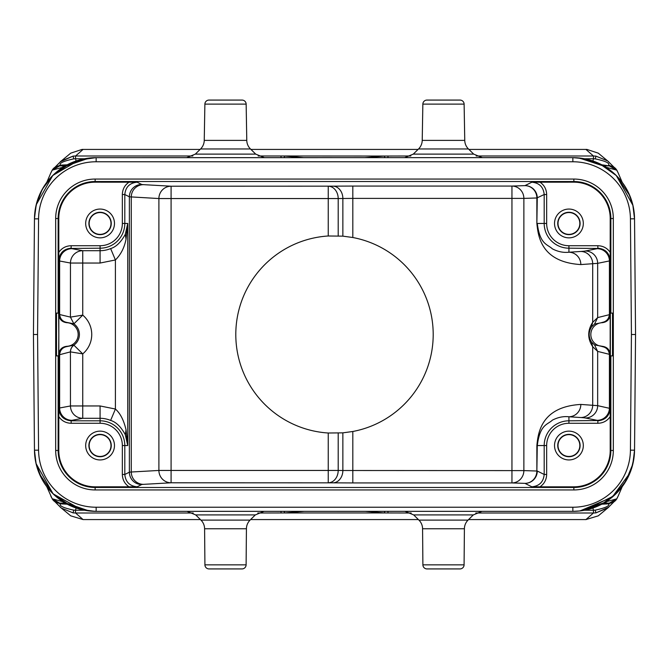 <?xml version="1.0" encoding="UTF-8"?>
<svg xmlns="http://www.w3.org/2000/svg" width="669" height="669" viewBox="0 0 669 669"><rect width="100%" height="100%" fill="white"/><g stroke="black" fill="none" stroke-linecap="round" stroke-linejoin="round"><path stroke-width="1" d="M573.885 511.333L95.399 511.342M453.013 511.35L572.89 511.35M418.919 520.106L468.049 520.106L473.284 514.921L481.973 511.35L405.004 511.35L413.693 514.921L418.919 520.106A12.335 12.335 90 0 1 422.574 528.761L422.892 564.845A4.114 4.114 0 0 0 426.998 568.926L459.929 568.926M432.835 511.35L433.955 511.35M384.884 511.35L364.513 511.35M304.152 511.35L365.307 511.359L384.315 512.947L284.685 512.947L304.152 511.35M304.487 511.35L284.124 511.35M235.22 511.35L236.232 511.35M235.036 511.35L187.144 511.35M64.207 502.436L89.136 510.949L96.721 511.35M34.462 450.613L33.45 334.5L37.564 334.5L38.576 218.838A57.576 57.576 -25.5 0 1 96.144 161.764L572.856 161.764A57.576 57.576 25.5 0 1 630.424 218.838L631.436 334.5L630.424 450.162A57.576 57.576 154.5 0 1 572.856 507.236L96.144 507.236A57.576 57.576 -154.5 0 1 38.576 450.162L37.564 334.5M94.755 511.333L81.342 509.544L53.094 493.839L36.026 463.483L34.462 450.195A61.69 61.69 25.5 0 0 96.16 511.35L96.152 507.236M79.477 509.05L73.632 507.094M38.986 472.866L36.895 466.837M34.47 450.889L34.462 450.296M91.051 511.141L89.136 510.949C80.247 509.837 72.252 507.202 65.161 503.055L59.666 503.121L65.161 503.055L62.769 501.725L52.149 498.731L59.658 503.121A8.638 8.638 90 0 1 52.165 498.765M215.987 511.35L187.027 511.35L195.716 514.921L200.951 520.106A12.335 12.335 90 0 1 204.597 528.761L204.915 564.845A4.114 4.114 0 0 0 209.029 568.926L241.919 568.926M200.951 520.106L250.081 520.106L255.307 514.921L195.716 514.921M250.081 520.106A12.335 12.335 -90 0 0 246.426 528.761L204.597 528.761M204.915 564.845L246.108 564.845L246.426 528.761M246.108 564.845A4.114 4.114 0 0 1 242.002 568.926M601.782 504.192L608.631 503.866C609.944 505.839 605.504 507.922 595.301 510.113L593.47 510.238L593.445 513.006L585.919 519.57L468.593 519.57L586.169 519.57M418.384 519.57L250.616 519.57L418.384 519.57M109.942 519.57L200.407 519.57L83.081 519.57L75.555 513.006L75.53 510.238L73.699 510.113C63.563 507.963 59.123 505.881 60.377 503.857L67.218 504.192M73.699 510.113L73.097 512.889L61.305 508.072L73.097 512.889L75.555 513.006L193.207 513.006M60.319 507.219L70.713 515.832L83.081 519.57M585.919 519.57L598.287 515.841L608.681 507.219L595.903 512.889L607.895 507.922M559.058 519.57L559.961 519.57M62.794 167.258L62.986 165.879M55.101 167.183L61.347 160.911L73.097 156.111L60.327 161.781L70.738 153.142L82.036 149.43L200.081 149.43L82.831 149.43M608.681 161.781L598.287 153.168L586.964 149.43L468.919 149.43L559.058 149.43M418.058 149.43L250.942 149.43L418.058 149.43M109.942 149.43L109.039 149.43M606.206 501.75L606.014 503.121M475.793 513.006L593.445 513.006L595.903 512.889L595.301 510.113M468.049 520.106A12.335 12.335 -90 0 0 464.403 528.761L422.574 528.761M422.892 564.845L464.085 564.845L464.403 528.761M464.085 564.845A4.114 4.114 0 0 1 459.971 568.926M604.634 502.528L579.864 510.949L573.024 511.35M632.598 465.014L631.661 468.283M592.793 508.039L585.517 510.037M572.848 507.236L572.848 511.35A61.69 61.69 -25.5 0 0 634.538 450.195L634.538 450.137M631.436 334.5L635.55 334.5L634.538 218.805L635.55 334.5L634.538 450.379M634.229 218.663L634.538 218.805A61.69 61.69 -154.5 0 0 572.848 157.65L579.864 158.051C588.77 159.172 596.765 161.798 603.839 165.945L605.412 166.807M94.73 157.667L572.848 157.65L572.848 161.764M96.152 161.764L96.152 157.65A61.69 61.69 154.5 0 0 34.462 218.805L34.83 212.575M34.462 450.362L33.45 334.5L34.462 218.688L36.042 205.433L39.103 195.858L41.528 190.673M46.763 486.622L52.224 498.84L59.666 503.121M84.445 510.238L75.53 510.238L76.107 508.022M60.377 503.857L54.875 501.675M59.859 503.121L55.159 501.85M51.521 497.552L50.702 495.771M51.521 171.448L52.224 170.16L62.769 167.275L65.278 165.879L59.666 165.879L52.224 170.16L50.702 173.229L52.157 170.244L59.658 165.879A8.638 8.638 -90 0 0 52.165 170.235M59.7 165.879L55.159 167.15M67.218 164.808L60.377 165.143L54.875 167.325M76.107 160.978L75.53 158.762L73.699 158.888C63.471 161.078 59.031 163.169 60.377 165.143M84.445 158.762L75.53 158.762L75.555 155.994L83.081 149.43M192.839 155.994L75.555 155.994L73.097 156.111L73.699 158.888M585.919 149.43L593.445 155.994L593.47 158.762L595.301 158.888C605.386 161.02 609.835 163.102 608.631 165.134L614.033 167.233M284.057 157.65L284.685 156.053L303.693 157.641L364.848 157.65L384.315 156.053L410.816 155.994M577.288 157.817L572.279 157.65M413.291 154.113L473.685 154.113L468.442 148.961L418.535 148.961L413.291 154.113L404.636 157.65L482.224 157.65M364.513 157.65L384.876 157.65M284.124 157.65L304.487 157.65M237.47 157.65L214.498 157.65M196.686 157.65L94.563 157.675M36.017 205.559L38.141 198.35M75.254 161.296L83.265 159.013M63.873 166.765L89.136 158.051L95.843 157.658M65.161 165.945C72.294 161.781 80.28 159.147 89.136 158.051L88.985 158.068M63.839 166.681L62.919 167.191M65.428 165.879L63.455 166.874M63.588 166.798L62.769 167.275M246.15 104.113L204.881 104.113A4.114 4.114 0 0 1 208.987 100.074L242.036 100.074A4.114 4.114 0 0 1 246.15 104.113L246.777 140.381A12.335 12.335 -90 0 0 250.465 148.961L255.709 154.113L264.364 157.65M250.465 148.961L200.591 148.961L195.315 154.113L255.709 154.113M200.591 148.961L200.558 148.961A12.335 12.335 90 0 0 204.246 140.381L246.777 140.381M204.881 104.113L204.246 140.381M607.745 160.961L595.903 156.111L593.445 155.994L476.161 155.994M613.874 167.166L607.695 160.928L595.903 156.111L595.301 158.888M608.631 165.134L613.849 167.15M617.495 171.49L616.851 170.269L609.342 165.879L603.731 165.879L609.334 165.879A8.638 8.638 -90 0 1 616.835 170.235M603.722 165.879L609.342 165.879L616.776 170.16L618.307 173.238L616.776 170.16L606.231 167.275M617.495 497.51L616.776 498.84L606.231 501.725L603.572 503.121M605.161 502.319L603.722 503.121L609.317 503.121L616.843 498.756L618.298 495.771L616.776 498.84L609.334 503.121A8.638 8.638 90 0 0 616.835 498.765M609.141 503.121L613.849 501.85M608.631 503.866L614.125 501.675M613.891 501.825L607.711 508.047L614.485 501.298M592.893 508.022L593.47 510.238L584.555 510.238M605.545 502.126L606.081 501.809M603.839 503.055C596.597 507.253 588.603 509.887 579.864 510.949L577.949 511.141M588.921 159.782L595.377 161.915M630.022 196.176L632.096 202.147M634.53 218.094L634.538 218.805L630.424 218.838M604.249 166.238L579.028 157.968M454.393 157.65L482.332 157.65L473.685 154.113M468.442 148.961A12.335 12.335 -90 0 1 464.754 140.381L464.119 104.113A4.114 4.114 0 0 0 460.013 100.074L427.048 100.074M418.535 148.961A12.335 12.335 90 0 0 422.223 140.381L464.754 140.381M464.119 104.113L422.85 104.113L422.223 140.381M422.85 104.113A4.114 4.114 0 0 1 426.964 100.074M586.897 159.272L584.547 158.77L593.47 158.762L592.893 160.978M609.141 165.879L601.782 164.808M605.161 166.681L606.081 167.191M603.572 165.879L599.081 163.462L577.999 157.867M605.403 502.202L606.231 501.725M63.588 502.193L62.769 501.725M63.839 502.319L62.919 501.809M65.428 503.121L69.693 505.43L89.136 510.949M54.507 501.29L61.305 508.072L55.117 501.825M235.797 334.5A98.703 98.703 0 0 1 328.245 235.99L342.863 236.149L352.814 237.512A98.703 98.703 0 0 1 352.814 431.488L342.863 432.851L328.245 433.01A98.703 98.703 0 0 1 235.797 334.5M342.863 236.149L342.863 198.492L352.814 198.4L352.814 237.512M540.008 182.169C544.29 185.171 546.506 189.285 546.657 194.528L546.657 223.463A22.261 22.261 -135.2 0 0 568.926 245.724L597.852 245.724L597.852 248.191C605.345 248.927 609.451 253.041 610.195 260.525L610.212 218.52A36.352 36.352 0 0 0 573.86 182.169L531.855 182.185L524.948 185.639L511.952 186.066L352.814 186.066L352.814 198.4L511.952 198.4L511.952 186.066A12.335 11.917 -91.9 0 1 523.869 198.4L511.952 198.4L511.952 470.6L523.869 470.6A12.335 11.917 -88.1 0 1 511.952 482.934L511.952 470.6L342.863 470.508L342.863 432.851M338.196 235.864L338.196 198.551L328.245 198.551L328.245 186.208A12.335 9.951 -90.7 0 1 338.196 198.551L342.863 198.492A12.335 9.951 89.3 0 0 332.911 186.158L171.088 186.208L171.088 198.551L158.896 198.551A12.335 12.193 93.2 0 1 171.088 186.208L143.467 184.652A152.181 1.33 0 0 1 141.711 184.468L137.145 182.185L95.14 182.169A36.352 36.352 0 0 0 58.788 218.52L58.805 260.525C59.549 253.041 63.655 248.927 71.148 248.191L71.148 245.724L100.074 245.724A22.261 22.261 -44.3 0 0 122.343 223.454L122.343 194.528C122.494 189.285 124.71 185.162 128.992 182.169M328.245 235.99L328.245 198.551L171.088 198.551L171.088 482.792A12.335 12.193 86.8 0 1 158.896 470.449L338.196 470.449L338.196 433.136M137.145 182.185C129.661 182.921 125.546 187.036 124.81 194.528L129.376 196.811L158.896 198.551L158.896 470.449L131.275 472.013A12.335 12.193 -93.2 0 0 143.467 484.348L171.088 482.792L332.911 482.842A12.335 9.951 90.7 0 0 342.863 470.508L338.196 470.449A12.335 9.951 -89.3 0 1 328.245 482.792L328.245 433.01M73.925 345.196A8.229 8.179 -62.6 0 0 70.462 351.886L82.747 353.884L73.874 345.162A8.229 8.179 -120.8 0 0 70.429 351.886L59.633 354.712L59.633 407.99L58.939 408.215A12.335 12.335 26.6 0 0 71.274 420.55L71.148 420.809C63.655 420.073 59.541 415.959 58.805 408.475L58.788 450.48A36.352 36.352 0 0 0 95.14 486.831L137.145 486.815C129.661 486.07 125.546 481.964 124.81 474.472L124.802 445.546L122.343 445.546L122.343 474.472L124.81 474.472L129.376 472.189L129.376 196.811A12.335 12.335 116.6 0 1 141.711 184.468M540.008 486.831L573.86 486.831A36.352 36.352 0 0 0 610.212 450.48L610.195 408.475C609.459 415.959 605.345 420.073 597.852 420.809L597.852 423.276L568.926 423.276A22.261 22.261 -45.1 0 0 546.657 445.546L546.657 474.472C546.506 479.723 544.29 483.838 540.008 486.831L531.855 486.815C539.339 486.07 543.454 481.964 544.19 474.472L537.282 471.018A12.335 12.335 -63.4 0 1 524.948 483.361A12.335 11.917 91.9 0 0 536.864 471.018L537.282 445.546C539.958 424.263 547.342 424.924 552.368 420.157C557.921 417.289 563.44 416.16 568.926 416.77L568.926 423.276M583.318 223.454A14.392 14.392 0 0 0 568.926 209.062A14.392 14.392 0 0 0 554.526 223.454A14.392 14.392 0 0 0 568.926 237.855A14.392 14.392 0 0 0 583.318 223.454M531.855 182.185C539.339 182.93 543.454 187.036 544.19 194.528L546.657 194.528M568.926 245.724L568.926 252.23C563.44 252.84 557.921 251.711 552.368 248.843C547.342 244.076 539.958 244.737 537.282 223.454L546.657 223.454M610.362 313.117L612.503 313.117L612.503 355.883L610.362 355.883L610.362 313.117M610.178 314.472L610.178 354.528L597.66 351.401L592.692 346.701C587.415 338.639 587.415 330.503 592.692 322.299L597.66 317.599L610.178 314.472C609.727 319.339 607.084 322.082 602.242 322.692A11.808 11.808 0 0 0 590.836 334.5A11.808 11.808 0 0 0 602.242 346.308C607.084 346.918 609.727 349.661 610.178 354.528M56.497 313.117L58.638 313.117L58.822 334.5L58.822 314.472C59.273 319.339 61.916 322.082 66.758 322.692A11.808 11.808 0 0 1 78.164 334.5A11.808 11.808 0 0 1 66.758 346.308C61.916 346.918 59.273 349.661 58.822 354.528L58.822 334.5L58.638 355.883L56.497 355.883L56.497 313.117M114.474 223.454A14.392 14.392 0 0 0 100.074 209.062A14.392 14.392 0 0 0 85.682 223.454A14.392 14.392 0 0 0 100.074 237.855A14.392 14.392 0 0 0 114.474 223.454M122.343 223.454L127.746 223.454L125.312 234.292C121.005 242.17 116.113 246.936 110.636 248.584A27.237 27.237 133.4 0 1 100.074 250.691L100.074 245.724M143.467 184.652A12.335 12.193 -86.8 0 0 131.275 196.987L131.275 472.013L129.376 472.189A12.335 12.335 63.4 0 0 141.711 484.532A152.181 1.33 180 0 1 143.467 484.348M114.474 445.546A14.392 14.392 0 0 0 100.074 431.145A14.392 14.392 0 0 0 85.682 445.546A14.392 14.392 0 0 0 100.074 459.938A14.392 14.392 0 0 0 114.474 445.546M73.925 323.804L82.747 315.116L70.462 317.114L73.874 323.838A13.054 13.054 0 0 1 73.874 345.162L67.226 346.509C62.627 347.278 60.101 350.012 59.633 354.712L58.822 354.528M67.226 346.509L66.833 346.417A8.229 8.229 -46.1 0 0 58.939 354.637L58.805 408.475M71.274 420.55A152.214 2.659 180 0 1 71.926 420.324L82.747 418.292A12.335 12.285 79.4 0 1 70.462 405.958L100.074 405.958L115.411 409.035L115.411 259.965L110.636 248.584M58.805 260.525L58.939 260.785A12.335 12.335 153.4 0 1 71.274 248.45A152.214 2.659 0 0 0 71.926 248.676L82.747 250.708L82.747 263.042L70.462 263.042A12.335 12.285 100.6 0 1 82.747 250.708L100.074 250.708L100.074 263.042L82.747 263.042L82.747 315.116A25.389 25.389 0 0 1 82.747 353.884L82.747 418.292L100.074 418.292L100.074 405.958M70.429 317.114L58.939 314.363L58.939 260.785L59.633 261.01L59.633 314.288C60.101 318.988 62.627 321.722 67.226 322.491L73.874 323.838L70.429 317.114L70.462 263.042L59.633 261.01A12.335 12.285 -79.4 0 1 71.926 248.676M58.822 314.472L58.939 314.363A8.229 8.229 -133.9 0 0 66.833 322.583L67.226 322.491M125.312 234.292L126.031 239.168C124.409 247.597 120.872 254.529 115.411 259.965L100.074 263.042M126.031 429.833C123.84 420.299 120.303 413.367 115.411 409.035L110.628 420.416C116.088 422.047 120.98 426.814 125.312 434.708L126.031 429.833L127.746 445.546L127.746 223.454L126.031 239.168M125.312 434.708L127.746 445.546L124.802 445.546A24.728 24.728 -134.3 0 0 100.074 420.809L100.074 418.292A27.237 27.237 -136.4 0 1 110.619 420.433M111.263 445.546A11.189 11.189 0 0 0 100.074 434.357A11.189 11.189 0 0 0 88.893 445.546A11.189 11.189 0 0 0 100.074 456.726A11.189 11.189 0 0 0 111.263 445.546M89.169 445.546A10.905 10.905 0 0 1 100.074 434.633A10.905 10.905 0 0 1 110.987 445.546A10.905 10.905 0 0 1 100.074 456.45A10.905 10.905 0 0 1 89.169 445.546M111.263 223.454A11.189 11.189 0 0 0 100.074 212.274A11.189 11.189 0 0 0 88.893 223.454A11.189 11.189 0 0 0 100.074 234.643A11.189 11.189 0 0 0 111.263 223.454M89.169 223.454A10.905 10.905 0 0 1 100.074 212.55A10.905 10.905 0 0 1 110.987 223.454A10.905 10.905 0 0 1 100.074 234.367A10.905 10.905 0 0 1 89.169 223.454M583.318 445.546A14.392 14.392 0 0 0 568.926 431.145A14.392 14.392 0 0 0 554.526 445.546A14.392 14.392 0 0 0 568.926 459.938A14.392 14.392 0 0 0 583.318 445.546M610.195 408.475L597.66 405.657L580.843 404.427C540.644 406.769 538.11 433.612 536.864 445.546L536.864 471.018L523.869 470.6L523.869 198.4L536.864 197.982A12.335 11.917 88.1 0 0 524.948 185.639A12.335 12.335 -116.6 0 1 537.282 197.982L536.864 223.454C538.16 235.488 540.585 262.156 580.843 264.573L597.66 263.343L597.66 317.599L594.532 324.08L602.167 322.575A8.229 8.229 133.9 0 0 610.053 314.355L610.195 260.525M580.843 404.427A12.335 11.917 -86.3 0 1 568.926 416.762M602.242 346.308L594.532 344.92L591.538 342.068C588.427 337.101 588.427 332.05 591.538 326.932L594.532 324.08M568.926 252.238A12.335 11.917 -93.7 0 1 580.843 264.573M585.367 251.009A12.335 12.285 -101.2 0 1 597.66 263.343L610.053 260.801A12.335 12.335 -153.4 0 0 597.718 248.467A152.214 2.659 -0 0 1 597.133 248.676L585.367 251.009A152.214 2.659 -0 0 1 580.776 251.46L568.926 252.23M580.107 445.546A11.189 11.189 0 0 0 568.926 434.357A11.189 11.189 0 0 0 557.737 445.546A11.189 11.189 0 0 0 568.926 456.726A11.189 11.189 0 0 0 580.107 445.546M558.013 445.546A10.905 10.905 0 0 1 568.926 434.633A10.905 10.905 0 0 1 579.831 445.546A10.905 10.905 0 0 1 568.926 456.45A10.905 10.905 0 0 1 558.013 445.546M580.107 223.454A11.189 11.189 0 0 0 568.926 212.274A11.189 11.189 0 0 0 557.737 223.454A11.189 11.189 0 0 0 568.926 234.643A11.189 11.189 0 0 0 580.107 223.454M558.013 223.454A10.905 10.905 0 0 1 568.926 212.55A10.905 10.905 0 0 1 579.831 223.454A10.905 10.905 0 0 1 568.926 234.367A10.905 10.905 0 0 1 558.013 223.454M55.678 450.48L55.678 218.52A39.463 39.463 0 0 1 95.14 179.058L573.86 179.058A39.463 39.463 0 0 1 613.322 218.52L613.322 450.48A39.463 39.463 0 0 1 573.86 489.942L95.14 489.942A39.463 39.463 0 0 1 55.678 450.48L58.144 450.48A36.996 36.996 0 0 0 95.14 487.475L573.86 487.475L573.86 486.831M34.487 451.642L34.462 450.195L38.576 450.162M284.057 511.35L284.685 512.947L257.824 513.006M281.039 511.35L281.039 513.006M384.943 511.35L384.315 512.947L411.176 513.006M387.961 511.35L387.961 513.006M473.284 514.921L413.693 514.921M630.424 450.162L634.538 450.187L634.53 450.714M38.576 218.838L34.462 218.863M281.039 157.65L281.039 155.994L258.184 155.994M384.943 157.65L384.315 156.053L281.039 155.994M387.961 157.65L387.961 155.994M531.855 486.815L524.948 483.361L511.952 482.934L352.814 482.934L352.814 431.488M332.911 482.842L352.814 482.934M137.145 486.815L141.711 484.532M95.14 486.831L95.14 489.942M546.657 445.546L544.19 445.546L544.19 474.472L546.657 474.472M568.926 416.77L580.776 417.54A152.214 2.659 180 0 1 585.375 417.991L597.133 420.324A152.214 2.659 180 0 1 597.718 420.533L568.926 420.818A24.728 24.728 -45.1 0 0 544.19 445.546L536.864 445.546M352.814 186.066L332.911 186.158M573.86 182.169L573.86 181.525L95.14 181.525L95.14 182.169M597.852 245.724C603.095 245.874 607.218 248.09 610.212 252.372M597.718 248.467L568.926 248.182A24.728 24.728 -135.2 0 1 544.19 223.454L544.19 194.528L536.864 197.982L536.864 223.454M610.856 313.117L610.856 218.52L610.212 218.52M613.322 218.52L610.856 218.52A36.996 36.996 0 0 0 573.86 181.525L573.86 179.058M573.86 489.942L573.86 487.475A36.996 36.996 0 0 0 610.856 450.48L610.856 355.883M610.212 450.48L613.322 450.48M58.788 218.52L58.144 218.52L58.144 313.117M95.14 179.058L95.14 181.525A36.996 36.996 0 0 0 58.144 218.52L55.678 218.52M58.144 355.883L58.144 450.48L58.788 450.48M58.788 252.372C61.782 248.09 65.897 245.874 71.148 245.724M122.343 194.528L124.81 194.528L124.802 223.454A24.728 24.728 -44.3 0 1 100.074 248.191L71.274 248.45M128.992 486.831C124.71 483.838 122.494 479.715 122.343 474.472M100.074 423.276L100.074 420.809L71.148 420.809L71.148 423.276L100.074 423.276A22.261 22.261 -134.3 0 1 122.343 445.546M71.148 423.276C65.897 423.117 61.774 420.901 58.788 416.628M70.429 351.886L70.462 405.958L59.633 407.99A12.335 12.285 -100.6 0 0 71.926 420.324M610.212 416.628C607.218 420.91 603.104 423.126 597.852 423.276M580.776 417.54A12.335 11.917 93.7 0 0 592.692 405.197L592.692 346.701L591.538 342.068M591.538 326.932L592.692 322.299L592.692 263.803A12.335 11.917 86.3 0 0 580.776 251.46M601.807 322.483C606.423 321.722 608.957 318.988 609.426 314.279L609.426 261.01A12.335 12.285 78.8 0 0 597.133 248.676M602.167 346.425A8.229 8.229 -133.9 0 1 610.053 354.645L610.053 408.199A12.335 12.335 -26.6 0 1 597.718 420.533M597.133 420.324A12.335 12.285 101.2 0 0 609.426 407.99L609.426 354.721C608.982 350.029 606.44 347.295 601.807 346.517M594.532 344.92L597.66 351.401L597.66 405.657A12.335 12.285 -78.8 0 1 585.375 417.991M34.504 452.077L34.562 453.231M34.596 453.791L34.646 454.519M34.688 454.962L36.268 464.487L39.287 473.593L52.667 493.421L70.337 505.689L80.798 509.41L94.58 511.325M93.275 511.283L96.085 511.35M96.152 511.35L92.698 511.25C76.166 510.096 62.184 503.498 50.777 491.456C40.274 479.773 34.838 466.084 34.462 450.396L34.847 456.559M95.006 511.333L82.655 509.853M41.871 478.979L36.151 464.018L34.47 450.973M51.889 492.627L52.491 493.245M235.162 511.35L263.996 511.35L255.307 514.921M616.517 493.237L618.758 490.87M604.45 502.72L599.307 505.43L579.505 510.991M578.894 511.049L580.115 510.915M578.953 511.041L579.764 510.957M578.677 511.074L584.254 510.28M578.802 511.057L572.773 511.35M634.538 450.463L634.304 455.112M579.998 510.932L612.168 497.201L629.989 472.916L632.899 463.793L634.538 450.195L634.061 457.345L631.369 469.195L623.96 484.197L617.771 491.941M587.482 509.586L584.673 510.204L613.498 496.064L625.682 481.513L632.866 463.952L634.53 450.881M634.53 450.781L632.79 464.269L628.4 476.495M587.407 509.602L578.861 511.049M579.128 511.024L579.63 510.974M580.006 510.932L580.759 510.84M581.21 510.773L593.562 507.763L602.526 503.74L616.249 493.505L626.627 479.89L632.715 464.57L634.53 451.048M595.928 506.868L593.052 507.947M591.789 508.365L589.799 508.975M582.607 510.572L580.834 510.832M580.165 510.907L578.66 511.074M578.493 511.091L577.757 511.149M576.812 511.216L575.265 511.3M574.328 511.325L573.3 511.342M572.764 511.35L578.108 511.124M54.507 167.71L61.305 160.928M60.319 161.781L61.339 160.903M92.489 157.759L92.941 157.733M95.876 157.658L79.118 160.05L52.767 175.479L36.201 204.789L34.47 217.918M34.47 218.01L36.277 204.471L42.356 189.151L52.717 175.529L69.961 163.487L79.971 159.816L88.065 158.185M84.277 158.804L75.371 161.254L66.85 165.051L58.83 170.219L51.362 176.909L45.316 184.385L40.349 193.023L37.054 201.637L35.031 210.936M82.68 159.138L95.667 157.658M93.936 157.692L88.701 158.101M94.714 157.667L95.943 157.658M52.031 176.223L50.1 178.288M64.55 166.28L70.245 163.311L91.051 157.859M50.702 173.229L46.763 182.378M59.809 165.879L65.269 165.879M195.315 154.113L186.668 157.65M607.711 160.945L614.485 167.702M618.298 495.771L622.237 486.631M577.138 157.8L572.84 157.65L580.299 158.101L593.119 161.078L602.1 165.026L616.249 175.504L629.855 195.766L632.824 204.881L634.538 218.855L632.949 205.425L616.316 175.571L599.859 163.88L580.048 158.076M577.498 157.825L578.367 157.901M622.203 182.328L618.307 173.238M578.61 157.926L578.091 157.876M580.424 158.118L582.247 158.377M583.025 158.494L584.004 158.67M628.45 192.613L632.857 205.015L634.53 218.052M634.538 218.454L634.538 218.512C634.078 201.862 628.032 187.563 616.383 175.629C607.168 166.589 596.213 160.903 583.519 158.586L572.848 157.65M579.638 158.026L578.953 157.959M579.546 158.018L579.99 158.068M634.287 213.779L634.538 218.855M634.53 218.211L634.538 218.813M605.545 166.874L604.45 166.28M609.2 503.121L603.731 503.121M63.455 502.126L64.55 502.72"/></g></svg>
